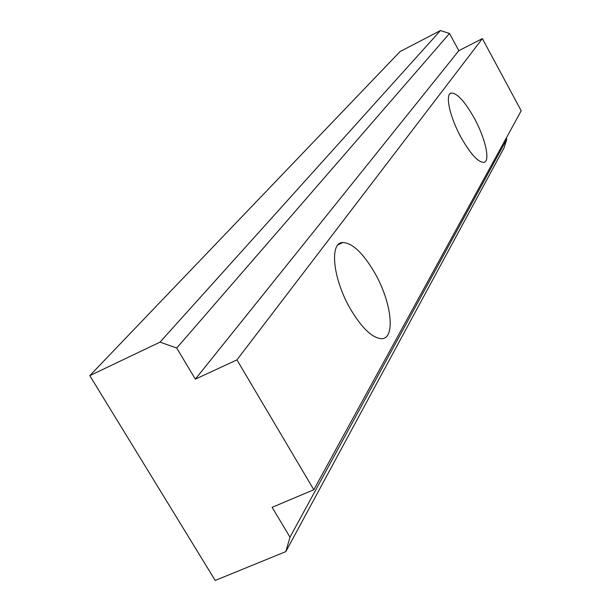 <?xml version="1.0" encoding="UTF-8"?>
<svg xmlns="http://www.w3.org/2000/svg" width="611" height="611" viewBox="0 0 611 611"><rect width="100%" height="100%" fill="white"/><g stroke="black" fill="none" stroke-linecap="round" stroke-linejoin="round"><path stroke-width="0.92" d="M374.436 272.361C362.919 252.885 352.356 242.941 342.756 242.529C329.123 242.407 332.942 279.357 350.599 309.296C361.651 327.717 371.725 337.501 380.829 338.654C396.111 340.106 391.834 302.002 374.436 272.361M474.121 117.87C464.704 101.266 457.066 92.994 451.216 93.048C444.747 93.957 449.811 117.251 461.267 137.796C470.592 154.071 478.092 162.266 483.759 162.396C490.679 161.755 485.401 138.185 474.121 117.87M160.006 342.137L89.794 375.643L400.029 51.599L440.447 30.55L449.513 33.468L176.709 348.033L160.006 342.137L440.447 30.55M89.794 375.643L215.217 580.45L285.826 551.611L289.996 537.168L272.116 507.321L313.825 489.755L521.206 110.782L482.369 38.608L458.846 50.69L449.513 33.468M289.996 537.168L506.786 139.201L504.083 147.824L285.826 551.611M506.786 139.201L506.229 138.155M313.825 489.755L236.931 359.887L482.369 38.608M236.931 359.887L195.344 379.148L458.846 50.69M195.344 379.148L176.709 348.033M338.181 244.728L342.756 242.529M450.185 93.567L451.216 93.048"/></g></svg>

